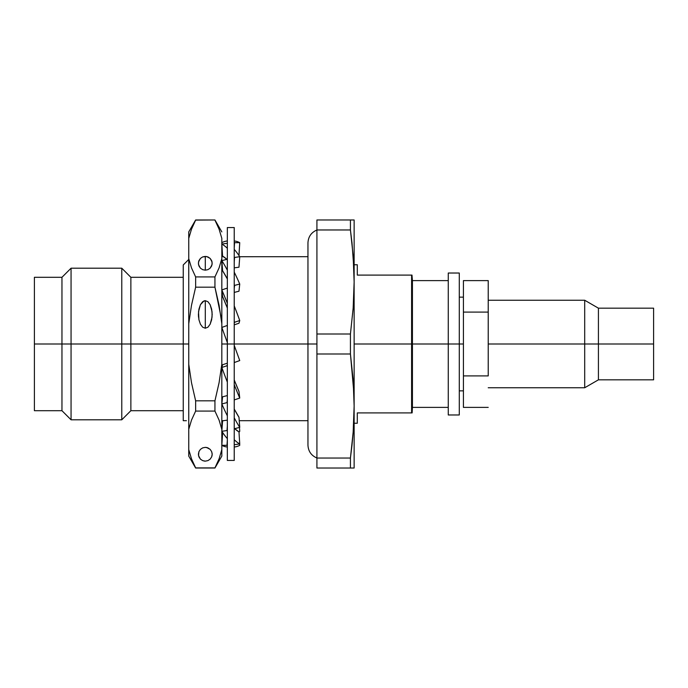 <?xml version="1.0" encoding="UTF-8"?>
<svg xmlns="http://www.w3.org/2000/svg" width="688" height="688" viewBox="0 0 688 688"><rect width="100%" height="100%" fill="white"/><g stroke="black" fill="none" stroke-linecap="round" stroke-linejoin="round"><path stroke-width="1.03" d="M221.828 420.695L223.402 420.695L221.828 420.695M239.243 420.695L307.957 420.695L239.243 420.695M316.919 458.002C311.26 455.559 308.276 451.259 307.957 445.102L307.957 344L234.23 344L307.957 344L307.957 242.898L307.957 344L316.919 344L307.957 344L307.957 445.102L307.957 242.898C308.276 236.741 311.26 232.441 316.919 229.998M227.341 344L221.828 344L227.341 344L227.341 460.453L227.341 344L234.23 344L227.341 344L227.341 227.547L227.341 344M220.934 316.411L214.94 287.18L214.94 276.929L195.641 276.929L195.641 287.18L214.94 287.18L195.641 287.18L195.641 276.929L191.488 267.864L188.753 258.654L188.753 323.738L191.479 305.377L195.641 287.18L191.479 305.377L188.753 323.738L188.753 429.346L191.488 420.136L195.641 411.071L214.94 411.071L214.94 400.82L195.641 400.82L195.641 411.071L195.641 400.82L191.496 382.734L188.753 364.262L191.496 382.734L195.641 400.82L214.94 400.82L214.94 411.071L219.085 420.136L221.828 429.346L221.828 364.262L219.076 382.734L214.94 400.82L219.076 382.734L221.828 364.262L221.828 323.738L219.102 305.377L221.828 323.738L221.828 258.654L219.085 267.864L214.94 276.929L214.94 287.18L219.102 305.377M186.414 420.695L183.24 420.695L183.24 344L188.753 344L130.866 344L130.866 410.702L130.866 344L121.776 344L121.776 419.8L121.776 344L71.062 344L71.062 419.8L71.062 344L61.963 344L61.963 410.702L61.963 344L34.4 344L34.4 410.702L34.4 277.298L34.4 344L61.963 344L61.963 277.298L61.963 344L71.062 344L71.062 268.2L71.062 344L121.776 344L121.776 268.2L121.776 344L130.866 344L130.866 277.298L130.866 344L183.24 344L183.24 264.966L183.24 420.695L186.405 420.695M357.296 412.903L411.596 412.903L411.596 344L354.131 344L411.596 344L411.992 412.903L357.296 412.903L357.296 423.24L357.296 412.903M412.422 344L411.596 344L412.422 344L412.422 407.391L412.422 344L448.258 344L412.422 344L412.422 280.609L412.422 344M448.258 344L448.258 414.976L448.258 344L459.283 344L448.258 344L448.258 273.024L448.258 344M459.283 414.976L459.283 344L463.42 344L459.283 344L459.283 273.024L459.283 414.976L448.258 414.976M584.697 344L488.222 344L584.697 344L584.697 387.757L584.697 344L598.422 344L584.697 344L584.697 300.243L584.697 344M488.222 387.757L584.697 387.757L598.422 379.828L598.422 344L598.422 379.828L653.6 379.828L653.6 344L598.422 344L653.6 344L653.6 308.172L653.6 379.828M212.05 452.91L212.179 454.252L211.655 451.612L210.158 449.376L211.655 451.612L212.179 454.252L211.655 456.892L210.158 459.128L207.931 460.616L205.291 461.141L202.65 460.616L200.414 459.128L198.531 455.594L198.927 451.612L200.414 449.376L202.65 447.888L205.291 447.363L207.931 447.888L210.158 449.376L211.655 451.612L212.179 454.252L211.655 456.892L212.05 455.594L212.179 454.252L211.655 456.892L210.158 459.128L211.655 456.892L210.158 459.128L207.931 460.616L210.158 459.128L207.931 460.616L205.291 461.141L207.931 460.616M210.158 449.376L206.632 447.492L207.931 447.888L205.291 447.363L202.65 447.888L200.414 449.376L198.927 451.612L198.531 455.594M198.531 317.151L198.402 314.459L198.531 317.151M212.05 261.947L211.655 260.657L212.179 263.289L211.655 265.929L210.158 268.165L207.931 269.653L205.291 270.178L205.291 256.4L207.931 256.925L210.158 258.421L212.05 261.947L212.05 264.631L210.158 268.165L207.931 269.653L205.291 270.178L202.65 269.653L200.414 268.165L198.927 265.929L198.402 263.289L198.927 260.657L198.531 261.947L200.414 258.421L202.65 256.925L205.291 256.4L205.291 270.178L202.65 269.653L200.414 268.165L198.531 264.631L198.531 261.947M202.65 301.722L205.291 300.673L205.291 328.236L202.65 327.187L200.414 324.203L198.927 319.731L198.531 311.767L200.414 304.715L203.949 300.94L205.291 300.673L207.931 301.722L210.158 304.715L212.05 311.767L212.05 317.151L210.158 324.203L207.931 327.187L205.291 328.236L205.291 300.673L207.931 301.722L210.158 304.715L211.655 309.187L212.179 314.459L211.655 319.731L210.158 324.203L207.931 327.187L205.291 328.236L202.65 327.187L200.414 324.203L198.927 319.731L198.402 314.459L198.927 309.187L200.414 304.715L202.65 301.722M234.23 460.453L234.23 227.547L234.23 460.453L227.341 460.453M239.742 431.281A103.028 32.551 -82.1 0 1 239.011 432.391A103.028 32.551 97.9 0 0 239.742 431.281L239.467 427.429L239.742 431.281M222.559 432.391L221.914 443.966L222.559 432.391M222.327 420.695L221.828 427.325L222.327 420.695M239.656 244.034L239.011 255.609L239.656 244.034M221.846 256.693A103.028 32.551 97.9 0 1 222.559 255.609A103.028 32.551 97.9 0 0 221.846 256.693L223.531 256.693M234.565 242.675L239.742 242.675A103.028 35.234 -90 0 0 234.23 241.006A103.028 35.234 90 0 1 239.742 242.675L238.977 254.878L238.521 254.878L238.977 254.878L239.742 242.675L234.565 242.675L234.23 247.998L234.565 242.675A103.028 35.234 90 0 0 234.23 242.494A103.028 35.234 90 0 1 234.565 242.675M221.914 244.034L221.828 242.709L221.914 244.034M221.828 242.666A103.028 35.234 90 0 1 227.341 241.006A103.028 35.234 90 0 0 221.828 242.666M239.742 256.719L234.565 257.441L234.23 262.016L234.565 257.441A103.028 32.551 82.1 0 0 234.23 256.925A103.028 32.551 82.1 0 1 234.565 257.441L239.742 256.719A103.028 32.551 -97.9 0 0 234.23 249.383A103.028 32.551 82.1 0 1 239.742 256.719L238.977 267.193L234.23 267.856L238.977 267.193L239.742 256.719L307.957 256.693M226.885 259.342L222.594 256.134L221.828 244.085A103.028 32.551 82.1 0 1 227.341 248.308A103.028 32.551 82.1 0 0 221.828 244.051L227.006 243.328A103.028 32.551 82.1 0 1 227.341 243.518A103.028 32.551 -97.9 0 0 227.006 243.328L221.828 244.051L222.594 256.134A90.61 28.629 82.1 0 1 226.885 259.342M234.565 285.391L239.742 284.058A103.028 24.914 -104.4 0 0 234.23 272.164A103.028 24.914 75.6 0 1 239.742 284.058L238.977 291.205L234.23 292.426L238.977 291.205L239.742 284.058L234.565 285.391L234.23 288.504L234.565 285.391A103.028 24.914 75.6 0 0 234.23 284.617A103.028 24.914 75.6 0 1 234.565 285.391M227.341 278.958L222.594 270.762L221.828 260.675L222.594 270.762A90.61 21.913 75.6 0 1 227.341 278.958M221.828 260.64A103.028 24.914 75.6 0 1 227.341 270.178A103.028 24.914 75.6 0 0 221.828 260.64L227.006 259.307A103.028 24.914 75.6 0 1 227.341 259.832A103.028 24.914 -104.4 0 0 227.006 259.307L221.828 260.64M234.565 322.268L239.742 320.522A103.028 13.485 -108.6 0 0 234.23 305.885A103.028 13.485 71.4 0 1 239.742 320.522L238.977 323.248L234.23 324.839L238.977 323.248L239.742 320.522L234.565 322.268L234.23 323.455L234.565 322.268A103.028 13.485 71.4 0 0 234.23 321.348A103.028 13.485 71.4 0 1 234.565 322.268M227.341 308.035L222.594 296.545L221.828 289.949A103.028 13.485 71.4 0 1 227.341 303.288A103.028 13.485 71.4 0 0 221.828 289.932L222.594 296.545A90.61 11.859 71.4 0 1 227.341 308.035M227.006 288.186A103.028 13.485 71.4 0 1 227.341 288.969A103.028 13.485 -108.6 0 0 227.006 288.186L221.828 289.923L227.006 288.186M234.565 362.447L239.742 360.564L234.23 345.41L239.742 360.564L234.565 362.447L234.23 361.527L234.565 362.447M221.828 327.445L227.341 342.59L221.828 327.445L227.006 325.553L227.341 326.473L227.006 325.553L221.828 327.436M234.565 399.814L239.742 398.077A103.028 13.485 -108.6 0 1 234.23 384.712A103.028 13.485 71.4 0 0 239.742 398.077L238.977 391.455A90.61 11.859 -108.6 0 1 234.23 379.965L238.977 391.455L239.742 398.077L234.565 399.814A103.028 13.485 71.4 0 1 234.23 399.031A103.028 13.485 71.4 0 0 234.565 399.814M222.594 364.752L221.828 367.469A103.028 13.485 71.4 0 0 227.341 382.115A103.028 13.485 71.4 0 1 221.828 367.487L227.006 365.732A103.028 13.485 71.4 0 0 227.341 366.652A103.028 13.485 -108.6 0 1 227.006 365.732L221.828 367.478L222.594 364.752L227.341 363.161L222.594 364.752M227.341 364.545L227.006 365.732L227.341 364.545M234.565 428.693L239.742 427.36A103.028 24.914 -104.4 0 1 234.23 417.822A103.028 24.914 75.6 0 0 239.742 427.36L238.977 417.238A90.61 21.913 -104.4 0 1 234.23 409.042L238.977 417.238L239.742 427.36L234.565 428.693A103.028 24.914 75.6 0 1 234.23 428.168A103.028 24.914 75.6 0 0 234.565 428.693M222.594 396.795L221.828 403.916L222.594 396.795L227.341 395.574L222.594 396.795M221.828 403.951A103.028 24.914 75.6 0 0 227.341 415.836A103.028 24.914 75.6 0 1 221.828 403.951L227.006 402.609A103.028 24.914 75.6 0 0 227.341 403.383A103.028 24.914 -104.4 0 1 227.006 402.609L221.828 403.942M227.341 399.496L227.006 402.609L227.341 399.496M234.565 444.672L239.742 443.949A103.028 32.551 -97.9 0 1 234.23 439.692A103.028 32.551 82.1 0 0 239.742 443.949L238.977 431.866A90.61 28.629 -97.9 0 1 234.694 428.658L238.977 431.866L239.742 443.949L234.565 444.672A103.028 32.551 82.1 0 1 234.23 444.482A103.028 32.551 82.1 0 0 234.565 444.672M222.594 420.807L221.828 431.247L222.594 420.807L227.341 420.144L222.594 420.807M221.828 431.281A103.028 32.551 82.1 0 0 227.341 438.617A103.028 32.551 82.1 0 1 221.828 431.281L227.006 430.559A103.028 32.551 82.1 0 0 227.341 431.075A103.028 32.551 -97.9 0 1 227.006 430.559L221.828 431.281M227.341 425.984L227.006 430.559L227.341 425.984M239.742 445.325A103.028 35.234 -90 0 1 234.23 446.994A103.028 35.234 90 0 0 239.742 445.325L239.656 443.966L239.742 445.325M222.594 433.122L221.828 445.291L227.006 445.325A103.028 35.234 90 0 0 227.341 445.506A103.028 35.234 -90 0 1 227.006 445.325L221.828 445.325L222.594 433.122L223.05 433.122L222.594 433.122M221.828 445.334A103.028 35.234 90 0 0 227.341 446.994A103.028 35.234 90 0 1 221.828 445.334M227.341 440.002L227.006 445.325L227.341 440.002M195.641 220.108L214.94 219.971L195.641 219.971L191.479 229.207L195.641 220.108M195.641 467.892L191.479 458.793L188.753 449.608L191.479 458.793L195.641 467.892L214.94 467.892L195.641 467.892M214.94 411.071L195.641 411.071L191.488 420.136L188.753 429.346L188.753 456.101L195.641 468.029L214.94 468.029L221.828 456.101L221.828 449.608L219.102 458.793L214.94 467.892L219.102 458.793L221.828 449.608L221.828 429.346L219.085 420.136L214.94 411.071L219.085 420.136M198.927 456.892L200.414 459.128L198.927 456.892L198.402 454.252L198.927 456.892M191.479 458.793L188.753 449.608L188.753 231.899L188.753 238.392L191.479 229.207L188.753 238.392L188.753 258.654L191.488 267.864L195.641 276.929L214.94 276.929L219.085 267.864L221.828 258.654L221.828 238.392L219.102 229.207L214.94 220.108L219.102 229.207L221.828 238.392L219.102 229.207M202.65 256.925L200.414 258.421L198.927 260.657L200.414 258.421L202.65 256.925L206.632 256.529L210.158 258.421L211.655 260.657L212.179 263.289M221.828 238.392L221.828 456.101M195.641 276.929L191.488 267.864M198.927 260.657L198.402 263.289M214.94 400.82L219.076 382.734M195.641 287.18L191.479 305.377M202.65 327.187L200.414 324.203L198.927 319.731M212.179 314.459L211.655 319.731M202.65 460.616L200.414 459.128M206.632 447.492L205.291 447.363L206.632 447.492M202.65 447.888L200.414 449.376L198.927 451.612L198.402 454.252L198.927 451.612L200.414 449.376L202.65 447.888L205.291 447.363M205.291 461.141L203.949 461.012M188.753 449.608L188.753 456.101M488.222 300.243L584.697 300.243L598.422 308.172L598.422 344L598.422 308.172L653.6 308.172M488.222 375.906L488.222 312.094L488.222 375.906L463.42 375.906L488.222 375.906M488.222 280.609L488.222 312.094L463.42 312.094L463.42 407.391L463.42 312.094L488.222 312.094L488.222 280.609L463.42 280.609L463.42 312.094L463.42 280.609M357.296 275.097L357.296 264.76L357.296 275.097L411.596 275.097L411.596 344L411.992 275.097L357.296 275.097M448.258 280.609L412.422 280.609L411.992 275.097M351.482 219.971L354.131 219.971L354.131 468.029L350.433 468.029L353.89 468.029L350.433 468.029L350.433 458.036L350.433 468.029L316.919 468.029L350.433 468.029M353.168 468.029L354.131 468.029L354.131 281.985L353.89 268.974L352.007 242.967L353.89 268.974L354.131 281.985L354.131 219.971L353.168 219.971L353.89 219.971M350.433 229.964L353.168 255.97L350.433 229.964L316.919 229.964L316.919 219.971L316.919 229.964L350.433 229.964L350.433 219.971L316.919 219.971L353.168 219.971L350.433 219.971L350.433 229.964L352.007 242.967M350.433 353.993L353.168 380.008L350.433 353.993L316.919 353.993L316.919 334.007L316.919 353.993L350.433 353.993L350.433 334.007L316.919 334.007L316.919 229.964L316.919 334.007L350.433 334.007L353.168 307.992L354.131 281.985L353.168 307.992L350.433 334.007L350.433 353.993L353.89 393.011M352.007 445.033L350.433 458.036L316.919 458.036L316.919 468.029L316.919 458.036L350.433 458.036L353.168 432.03L352.007 445.033M353.89 419.026L353.168 432.03L354.131 406.015L353.89 419.026M353.168 219.971L354.131 219.971M354.131 281.985L353.168 255.97M316.919 353.993L316.919 458.036L316.919 353.993M354.131 406.015L353.168 380.008M188.753 259.453L183.24 264.966M34.4 410.702L61.963 410.702L71.062 419.8L121.776 419.8L130.866 410.702L183.24 410.702M357.296 423.24L354.131 423.24M412.138 412.903L412.422 407.391L448.258 407.391M459.283 390.853L463.42 390.853M227.341 227.547L234.23 227.547M188.753 231.899L195.641 219.971L214.94 219.971L221.828 231.899M488.222 407.391L463.42 407.391M459.283 297.147L463.42 297.147M448.258 273.024L459.283 273.024M354.131 264.76L357.296 264.76M34.4 277.298L61.963 277.298L71.062 268.2L121.776 268.2L130.866 277.298L183.24 277.298"/></g></svg>
